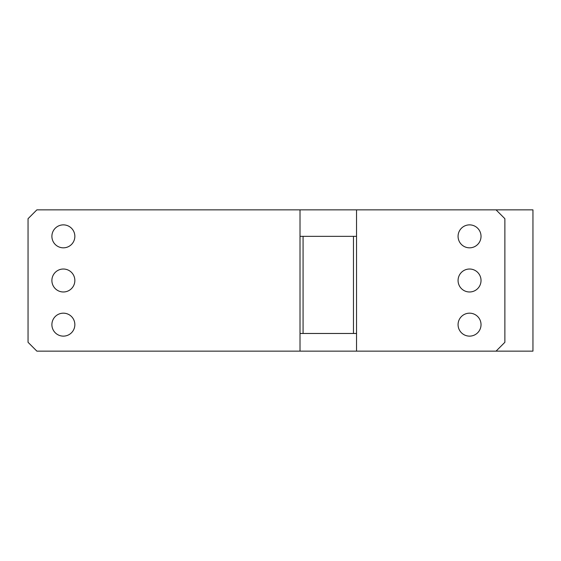 <?xml version="1.0" encoding="UTF-8"?>
<svg xmlns="http://www.w3.org/2000/svg" width="561" height="561" viewBox="0 0 561 561"><rect width="100%" height="100%" fill="white"/><g stroke="black" fill="none" stroke-linecap="round" stroke-linejoin="round"><path stroke-width="0.84" d="M300.016 333.479L300.016 351.144L356.53 351.144L356.53 333.479L300.016 333.479L300.016 236.349L356.53 236.349L356.53 209.856L300.016 209.856L300.016 236.349M300.016 351.144L36.879 351.144L28.05 342.308L28.05 218.692L36.879 209.856L300.016 209.856M356.53 209.856L496.043 209.856L504.872 218.692L504.872 342.308L496.043 351.144L532.95 351.144L532.95 209.856L496.043 209.856M51.893 236.349A11.479 11.479 0 0 0 63.372 247.829A11.479 11.479 0 0 0 74.851 236.349A11.479 11.479 0 0 0 63.372 224.87A11.479 11.479 0 0 0 51.893 236.349M74.851 280.5A11.479 11.479 0 0 0 63.372 269.021A11.479 11.479 0 0 0 51.893 280.5A11.479 11.479 0 0 0 63.372 291.979A11.479 11.479 0 0 0 74.851 280.5M51.893 324.651A11.479 11.479 0 0 0 63.372 336.13A11.479 11.479 0 0 0 74.851 324.651A11.479 11.479 0 0 0 63.372 313.171A11.479 11.479 0 0 0 51.893 324.651M356.53 236.349L356.53 333.479M353.472 236.349L353.472 333.479M303.073 333.479L303.073 236.349M458.071 280.5A11.479 11.479 0 0 0 469.55 291.979A11.479 11.479 0 0 0 481.029 280.5A11.479 11.479 0 0 0 469.55 269.021A11.479 11.479 0 0 0 458.071 280.5M458.071 324.651A11.479 11.479 0 0 0 469.55 336.13A11.479 11.479 0 0 0 481.029 324.651A11.479 11.479 0 0 0 469.55 313.171A11.479 11.479 0 0 0 458.071 324.651M458.071 236.349A11.479 11.479 0 0 0 469.55 247.829A11.479 11.479 0 0 0 481.029 236.349A11.479 11.479 0 0 0 469.55 224.87A11.479 11.479 0 0 0 458.071 236.349M356.53 351.144L496.043 351.144"/></g></svg>
